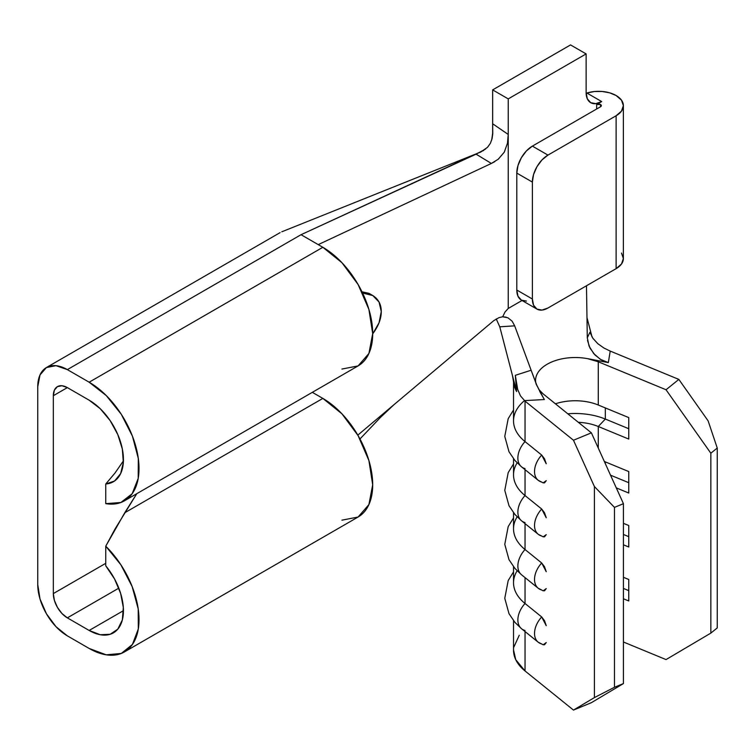 <?xml version="1.0" encoding="UTF-8"?>
<svg xmlns="http://www.w3.org/2000/svg" width="755" height="755" viewBox="0 0 755 755"><rect width="100%" height="100%" fill="white"/><g stroke="black" fill="none" stroke-linecap="round" stroke-linejoin="round"><path stroke-width="1.13" d="M493.77 320.639L357.813 435.135L493.77 320.639L499.074 317.6L502.66 316.789L505.038 311.985L508.228 308.455L508.228 98.886L586.125 53.916L586.125 92.591L587.315 98.792L590.693 102.68L595.742 103.662L601.707 101.585L586.871 93.025L586.135 93.252L586.871 93.025A24.783 14.307 180 0 1 616.118 95.517L621.488 100.16L623.375 105.634L621.488 111.108L616.118 115.751L547.96 155.105L532.379 146.111L600.536 106.757L600.536 104.511A2.756 1.585 180 0 1 601.339 105.634A2.756 1.585 180 0 1 600.536 106.757L601.339 105.634L600.536 104.511L596.639 104.511L601.707 101.585L586.871 93.025L594.327 91.534L602.207 91.478L609.729 92.846L616.118 95.517A24.783 14.307 180 0 1 623.375 105.634A24.783 14.307 180 0 1 616.118 115.751L616.118 268.657L547.96 308.012L541.996 310.079L536.937 309.097L533.568 305.218L532.379 299.018L516.798 290.024L517.987 296.215L521.365 300.103L526.414 301.085M386.985 410.56L359.965 438.976L380.529 417.355L393.978 404.68M341.921 369.053L358.096 365.911L368.902 353.482L372.696 333.644L368.902 309.418L358.096 284.503L341.921 262.693L322.847 247.291L301.037 234.701L476.094 154.18L485.767 148.924M281.794 231.794L480.765 152.029L487.513 147.319L490.42 143.242L492.118 138.458L492.77 133.427L492.656 123.782L492.656 133.144L491.722 139.977M492.76 133.522L492.656 123.782L492.656 134.985M513.532 458.795L513.532 474.857A61.693 35.617 0 0 0 525.036 495.573L525.036 469.667L525.036 495.573A61.693 35.617 180 0 1 517.137 462.862M516.628 391.562A61.693 35.617 180 0 1 513.617 382.275A61.693 35.617 0 0 0 516.628 391.562L515.316 375.329L516.628 391.562L499.772 326.802L516.628 391.562M513.532 381.634L513.532 420.894A61.693 35.617 0 0 0 525.036 441.599L525.036 401.132L520.497 395.922L517.675 389.42L515.316 375.329L531.124 370.224L537.154 386.164M610.229 351.084L611.097 351.443L610.229 351.084L608.332 362.608L600.338 359.333L593.675 353.529L589.06 346.092L587.296 337.787L586.475 285.767L587.296 337.787L589.938 332.247L592.883 338.287L597.79 343.667L603.877 347.998L610.229 351.084L608.332 362.608L587.626 358.672L598.281 361.787L598.281 405.02A39.656 22.895 0 0 0 555.435 403.802A39.656 22.895 180 0 1 598.281 405.02L598.281 361.787L666.033 389.75L710.842 453.217L710.842 633.105L666.033 659.587L623.432 642.005L666.033 659.587L710.842 633.105L710.842 453.217L717.25 448.045L717.25 627.933L710.842 633.105L717.25 627.933L717.25 448.045L708.133 420.884L678.849 379.406L611.097 351.443L678.849 379.406L666.033 389.75L678.849 379.406L708.133 420.884L717.25 448.045L710.842 453.217L666.033 389.75L598.281 361.787L587.626 358.663L608.332 362.608L601.112 359.805L594.94 354.925L589.966 348.055L587.513 340.496M513.532 512.768L513.532 528.821A61.693 35.617 0 0 0 525.036 549.536L525.036 523.63L525.036 549.536A61.693 35.617 180 0 1 517.137 516.835M513.532 566.731L513.532 582.794A61.693 35.617 0 0 0 525.036 603.5L525.036 577.603L525.036 603.5A61.693 35.617 180 0 1 517.137 570.799M578.33 422.3A39.656 22.895 180 0 1 598.281 426.5L598.281 448.083L598.281 426.5L628.755 439.07L628.755 417.591L598.281 405.02L628.755 417.591L628.755 439.07L598.281 426.5A39.656 22.895 0 0 0 578.33 422.3M542.958 482.804L544.525 482.86L546.242 480.652L543.204 482.87L538.211 480.303A19.894 13.213 -51.1 0 1 541.694 455.057L525.036 441.599L525.036 401.132L573.47 440.24L594.412 486.55L594.412 697.592L573.47 710.077L525.036 670.959L525.036 631.567L525.036 670.959L573.47 710.077L591.391 702.678L623.432 683.577L614.466 687.276L594.412 697.592L594.412 486.55L614.466 507.388L614.466 687.276L614.466 507.388L623.432 503.689L623.432 683.577L623.432 503.689L591.391 432.851L542.958 393.732L538.721 389.363L542.958 393.732L591.391 432.851L573.47 440.24L591.391 432.851L623.432 503.689L614.466 507.388L594.412 486.55L573.47 440.24L525.036 401.132M623.432 598.772L628.755 600.971L628.755 579.491L623.432 577.292L628.755 579.491L628.755 600.971L623.432 598.772M623.432 544.808L628.755 547.007L628.755 525.527L623.432 523.328L628.755 525.527L628.755 547.007L623.432 544.808M616.288 487.89L628.755 493.034L628.755 471.564L604.349 461.484L628.755 471.564L628.755 493.034L616.288 487.89M542.958 536.767L544.525 536.824L546.242 534.625L543.204 536.833L538.211 534.276A19.894 13.213 -51.1 0 1 541.694 509.021L525.036 495.573A19.894 13.213 128.9 0 0 521.554 520.818L514.929 514.448L509.002 505.737L504.774 490.373L508.19 472.63L513.532 463.938M542.958 590.731L544.525 590.788L546.242 588.589L543.204 590.806L538.211 588.239A19.894 13.213 -51.1 0 1 541.694 562.985L525.036 549.536A19.894 13.213 128.9 0 0 521.554 574.791A19.894 13.213 -51.1 0 1 521.252 574.536A19.894 13.213 -51.1 0 1 525.036 549.536L541.694 562.985A19.894 13.213 128.9 0 0 537.909 587.985M513.532 620.695L513.532 650.253A61.693 35.617 0 0 0 525.036 670.959L515.75 659.719L513.532 649.895M542.958 644.704L544.525 644.761L546.242 642.552L543.204 644.77L538.211 642.203A19.894 13.213 -51.1 0 1 541.694 616.958L525.036 603.5A19.894 13.213 128.9 0 0 521.554 628.755L514.929 622.384L509.002 613.673L504.774 598.309L508.19 580.567L513.532 571.865M124.415 500.829L358.096 365.911A70.498 40.704 -120 0 0 368.902 309.418A70.498 40.704 -120 0 0 322.847 247.291L89.156 382.209A70.498 40.704 60 0 1 135.22 444.336A70.498 40.704 60 0 1 124.415 500.829A70.498 40.704 60 0 1 105.757 503.642L120.876 502.5L132.153 493.742L138.203 478.425L138.297 458.427L132.427 436.154L121.3 414.325L106.266 395.582L89.156 382.209L67.346 369.62L56.021 365.675L46.423 367.543L40.006 374.933L37.75 386.711L37.75 584.587L40.006 598.97L46.423 613.758L56.021 626.716L67.346 635.852L89.156 648.451L106.266 654.83L121.3 653.443L132.427 644.459L138.297 628.972L138.203 608.86L132.153 586.559L120.876 564.787L105.757 546.186L105.757 565.835L114.562 578.991L120.64 593.421L123.329 607.577L122.348 619.94L117.789 629.17L110.145 634.285L100.255 634.728L89.156 630.453L67.346 617.864L61.986 613.532L57.437 607.398L54.398 600.395L53.331 593.581L53.331 395.705L54.398 390.118L57.437 386.626L61.986 385.739L67.346 387.608L89.156 400.197A48.471 27.982 60 0 1 120.828 442.911A48.471 27.982 60 0 1 113.392 481.747A48.471 27.982 60 0 1 105.757 483.983L114.939 473.102L123.414 460.899M341.921 520.167L358.096 517.024L124.415 651.942A70.498 40.704 60 0 0 105.757 546.186L124.745 512.768L322.847 398.404L124.745 512.768L136.778 493.695L115.109 528.877L105.757 546.186L105.757 565.835A48.471 27.982 60 0 1 113.392 632.86A48.471 27.982 60 0 1 89.156 630.453L67.346 617.864L118.809 588.154L67.346 617.864A19.828 11.448 60 0 1 53.331 593.581L53.331 395.705L67.346 387.608L53.331 395.705A19.828 11.448 60 0 1 57.437 386.626A19.828 11.448 60 0 1 67.346 387.608L89.156 400.197L100.255 408.729L110.145 420.601L117.789 434.54L122.348 449.036L123.329 462.541L120.64 473.593L114.562 481.01L105.757 483.983L105.757 503.642L105.757 483.983L114.939 473.102M53.331 593.581L105.757 563.315L53.331 593.581M89.156 630.453L123.433 610.672L89.156 630.453M322.847 398.404L312.334 392.336L322.847 398.404A70.498 40.704 -120 0 1 368.902 460.531A70.498 40.704 -120 0 1 358.096 517.024L368.902 504.585L372.696 484.748L368.902 460.531L358.096 435.616L341.921 413.797L322.847 398.404M124.415 651.942A70.498 40.704 60 0 1 89.156 648.451L67.346 635.852A41.865 24.169 60 0 1 37.75 584.587L37.75 386.711A41.865 24.169 60 0 1 46.423 367.543A41.865 24.169 60 0 1 67.346 369.62L301.037 234.701L67.346 369.62L89.156 382.209L322.847 247.291L301.037 234.701L483.719 150.405M318.232 244.629L491.382 163.448L476.094 154.18L491.382 163.448L318.232 244.629M499.074 317.6L502.66 316.789L505.038 311.985L508.228 308.455L522.035 300.49L508.228 308.455L508.228 134.447L507.492 143.205L504.293 152.132L498.206 159.258M494.893 161.579L491.382 163.448L498.291 159.192L504.293 152.132L507.492 143.205M361.39 291.855L368.959 293.327L361.994 291.808M508.228 134.447L492.656 123.782L508.228 134.447L508.228 98.886L492.656 89.892L492.656 123.782L492.656 89.892L570.544 44.922L586.125 53.916L570.544 44.922L492.656 89.892L508.228 98.886L586.125 53.916L586.125 92.591A22.027 12.722 -60 0 0 590.693 102.68A22.027 12.722 -60 0 0 601.707 101.585L596.639 104.511L596.639 109.003L596.639 104.511A2.756 1.585 180 0 1 600.536 104.511L600.536 106.757L532.379 146.111L526.414 150.915L521.365 157.738L517.987 165.524L516.798 173.093L516.798 290.024L516.798 173.093L532.379 182.087L532.379 299.018L532.379 182.087L533.568 174.518L536.937 166.732L541.996 159.918L547.96 155.105L616.118 115.751L616.118 268.657A24.783 14.307 0 0 0 623.375 258.54L621.488 264.014L616.118 268.657L547.96 308.012A22.027 12.722 -60 0 1 536.947 309.097A22.027 12.722 -60 0 1 532.379 299.018L516.798 290.024A22.027 12.722 120 0 0 521.365 300.103L536.947 309.097M621.488 253.067L623.375 258.54L623.375 105.634M362.589 293.053L372.819 295.554L379.067 302.066L381.266 311.607L379.067 322.715L372.819 333.719C378.481 326.009 381.294 318.638 381.266 311.607C381.294 304.539 378.481 299.188 372.819 295.554L368.968 293.327M363.315 293.053L372.819 295.554M535.767 382.719A39.656 22.895 180 0 1 587.626 358.672M506.152 317.147L502.66 316.789L507.907 317.78L512.145 321.196L514.674 325.839L531.124 370.224L514.674 325.839L499.772 326.802L496.224 318.921M539.674 391.298L540.939 393.619M542.6 396.498L536.022 383.87M592.014 336.938L586.984 317.619L592.014 336.938M537.909 641.948A19.894 13.213 128.9 0 1 541.694 616.958L546.242 625.678L544.525 620.714L541.694 616.958L525.036 603.5A19.894 13.213 -51.1 0 0 521.252 628.5A19.894 13.213 -51.1 0 0 525.036 630.491M546.242 571.714L544.525 566.741L541.694 562.985L546.242 571.714M537.909 534.021A19.894 13.213 128.9 0 1 541.694 509.021L546.242 517.751L544.525 512.777L541.694 509.021L525.036 495.573A19.894 13.213 -51.1 0 0 521.252 520.563A19.894 13.213 -51.1 0 0 525.036 522.554M537.909 480.048A19.894 13.213 128.9 0 1 541.694 455.057L546.242 463.778L544.525 458.814L541.694 455.057L525.036 441.599A61.693 35.617 180 0 1 524.461 400.65M539.655 391.25L544.374 399.537L524.423 400.622L544.374 399.537M519.251 635.276L513.74 647.318M514.674 325.839L499.772 326.811M547.96 155.105L532.379 146.111A22.027 12.722 120 0 0 516.798 173.093L532.379 182.087A22.027 12.722 -60 0 1 547.96 155.105M587.296 337.787L589.938 332.247M520.497 395.922L517.675 389.42M516.08 382.398L515.316 375.329L531.124 370.224L536.484 384.663L543.392 397.847M628.755 590.627L623.432 588.428L628.755 590.627M541.694 643.94A19.894 13.213 -51.1 0 1 538.211 642.203L521.554 628.755M628.755 536.663L623.432 534.465L628.755 536.663M628.755 482.69L610.531 475.178L628.755 482.69M605.331 461.89L605.331 463.664L605.331 461.89M605.331 419.063L598.281 426.5L605.331 419.063L628.755 428.727L605.331 419.063A51.774 29.889 0 0 0 567.798 413.797A51.774 29.889 180 0 1 605.331 419.063L605.331 407.926L605.331 419.063M541.694 589.976A19.894 13.213 -51.1 0 1 538.211 588.239L521.554 574.791L514.929 568.421L509.002 559.7L504.774 544.336L508.19 526.594L513.532 517.902M541.694 536.003A19.894 13.213 -51.1 0 1 538.211 534.276L521.554 520.818M525.036 468.591A19.894 13.213 -51.1 0 1 521.252 466.599A19.894 13.213 -51.1 0 1 525.036 441.599A19.894 13.213 128.9 0 0 521.554 466.854L514.929 460.484L509.002 451.764L504.774 436.409L508.19 418.657L513.532 409.965M541.694 482.039A19.894 13.213 -51.1 0 1 538.211 480.303L521.554 466.854M594.412 697.592L614.466 687.276L623.432 683.577L591.391 702.678L573.47 710.077L594.412 697.592M280.105 232.625L46.423 367.543M513.693 382.927L512.485 375.631"/></g></svg>
